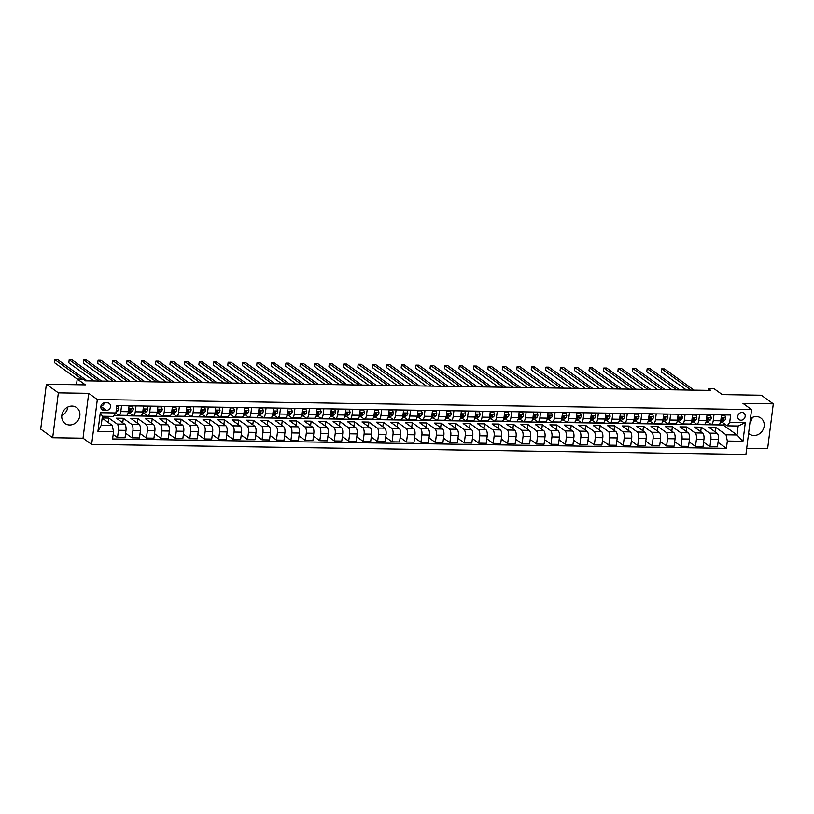 <?xml version="1.0" encoding="UTF-8"?>
<svg xmlns="http://www.w3.org/2000/svg" width="814" height="814" viewBox="0 0 814 814"><rect width="100%" height="100%" fill="white"/><g stroke="black" fill="none" stroke-linecap="round" stroke-linejoin="round"><path stroke-width="1.22" d="M748.585 433.343A9.829 8.689 125.7 0 0 749.409 434.025A9.829 8.689 125.7 0 0 753.957 435.5A9.829 8.689 125.7 0 0 763.501 428.744A9.829 8.689 125.7 0 0 760.886 418.06A9.829 8.689 125.7 0 0 756.348 416.585A9.829 8.689 125.7 0 0 750.447 418.569M72.029 406.074A9.829 8.689 125.7 0 0 62.485 412.83A9.829 8.689 125.7 0 0 65.089 423.514A9.829 8.689 125.7 0 0 69.638 424.989A9.829 8.689 125.7 0 0 79.182 418.243A9.829 8.689 125.7 0 0 76.577 407.549A9.829 8.689 125.7 0 0 72.029 406.074M741.951 412.474A4.029 3.561 125.7 0 0 740.974 420.228A4.029 3.561 125.7 0 0 741.951 412.474M746.682 448.382L767.633 448.707L773.3 403.846L761.314 395.228L722.303 394.627L714.153 388.766L708.373 388.675L708.16 390.364M91.656 444.403L745.919 454.446L751.587 409.584L97.324 399.532L91.656 444.403L83.028 438.197L88.695 393.335L58.354 392.867L52.686 437.728L83.028 438.197M52.686 437.728L40.7 429.11L46.367 384.249L85.378 384.849L77.228 378.988L76.506 384.707M58.354 392.867L46.367 384.249M77.228 378.988L83.008 379.08L85.409 380.799L710.775 390.405L708.373 388.675M103.958 410.327L106.492 410.368A3.907 3.449 125.7 0 0 107.448 402.849L104.904 402.808A3.907 3.449 125.7 0 0 103.958 410.327L101.017 408.221M113.543 431.613L97.934 431.379L100.295 412.698L115.903 412.942L113.37 416.412L102.391 416.249L101.251 425.213L112.24 425.386L113.543 431.613L112.617 438.95L726.414 448.372L718.029 442.348M113.94 415.628L723.117 424.979L737.016 434.981L738.156 426.007L727.177 425.834L729.7 422.364L730.626 415.028L116.829 405.606L115.903 412.942M729.7 422.364L745.309 422.608L742.948 441.28L727.34 441.035L726.414 448.372M88.695 393.335L97.324 399.532M773.3 403.846L742.958 403.378L751.587 409.584M727.177 425.834L722.15 422.232M713.99 414.774L713.237 420.696A5.047 2.015 90.9 0 1 711.243 424.359A5.047 2.015 90.9 0 1 710.714 424.165L707.702 422.008M699.541 414.55L698.788 420.472A5.047 2.015 90.9 0 1 696.794 424.135A5.047 2.015 90.9 0 1 696.265 423.941L693.253 421.784M685.093 414.326L684.34 420.248A5.047 2.015 90.9 0 1 682.346 423.921A5.047 2.015 90.9 0 1 681.806 423.728L678.805 421.56M670.644 414.112L669.891 420.034A5.047 2.015 90.9 0 1 667.897 423.697A5.047 2.015 90.9 0 1 667.358 423.504L664.356 421.337M656.196 413.888L655.443 419.81A5.047 2.015 90.9 0 1 653.449 423.473A5.047 2.015 90.9 0 1 652.909 423.28L649.908 421.123M641.737 413.665L640.994 419.586A5.047 2.015 90.9 0 1 639 423.249A5.047 2.015 90.9 0 1 638.461 423.056L635.459 420.899M627.289 413.441L626.546 419.363A5.047 2.015 90.9 0 1 624.552 423.026A5.047 2.015 90.9 0 1 624.012 422.832L621.011 420.675M612.84 413.217L612.097 419.139A5.047 2.015 90.9 0 1 610.103 422.812A5.047 2.015 90.9 0 1 609.564 422.619L606.562 420.451M598.392 413.003L597.649 418.925A5.047 2.015 90.9 0 1 595.655 422.588A5.047 2.015 90.9 0 1 595.115 422.395L592.114 420.228M583.943 412.779L583.2 418.701A5.047 2.015 90.9 0 1 581.206 422.364A5.047 2.015 90.9 0 1 580.667 422.171L577.655 420.014M569.495 412.556L568.752 418.477A5.047 2.015 90.9 0 1 566.758 422.14A5.047 2.015 90.9 0 1 566.218 421.947L563.207 419.79M555.046 412.332L554.303 418.254A5.047 2.015 90.9 0 1 552.299 421.917A5.047 2.015 90.9 0 1 551.77 421.723L548.758 419.566M540.598 412.108L539.845 418.03A5.047 2.015 90.9 0 1 537.851 421.703A5.047 2.015 90.9 0 1 537.321 421.51L534.31 419.342M526.149 411.894L525.396 417.816A5.047 2.015 90.9 0 1 523.402 421.479A5.047 2.015 90.9 0 1 522.873 421.286L519.861 419.118M511.701 411.67L510.948 417.592A5.047 2.015 90.9 0 1 508.954 421.255A5.047 2.015 90.9 0 1 508.424 421.062L505.413 418.905M497.252 411.446L496.499 417.368A5.047 2.015 90.9 0 1 494.505 421.031A5.047 2.015 90.9 0 1 493.976 420.838L490.964 418.681M482.804 411.223L482.051 417.144A5.047 2.015 90.9 0 1 480.057 420.807A5.047 2.015 90.9 0 1 479.517 420.614L476.516 418.457M468.355 410.999L467.602 416.921A5.047 2.015 90.9 0 1 465.608 420.584A5.047 2.015 90.9 0 1 465.069 420.4L462.067 418.233M453.907 410.785L453.154 416.707A5.047 2.015 90.9 0 1 451.159 420.37A5.047 2.015 90.9 0 1 450.62 420.177L447.619 418.009M439.448 410.561L438.705 416.483A5.047 2.015 90.9 0 1 436.711 420.146A5.047 2.015 90.9 0 1 436.172 419.953L433.17 417.796M425 410.337L424.257 416.259A5.047 2.015 90.9 0 1 422.263 419.922A5.047 2.015 90.9 0 1 421.723 419.729L418.722 417.572M410.551 410.114L409.808 416.035A5.047 2.015 90.9 0 1 407.814 419.698A5.047 2.015 90.9 0 1 407.275 419.505L404.273 417.348M396.103 409.89L395.36 415.812A5.047 2.015 90.9 0 1 393.366 419.475A5.047 2.015 90.9 0 1 392.826 419.291L389.825 417.124M381.654 409.676L380.911 415.598A5.047 2.015 90.9 0 1 378.917 419.261A5.047 2.015 90.9 0 1 378.378 419.068L375.366 416.9M367.206 409.452L366.463 415.374A5.047 2.015 90.9 0 1 364.469 419.037A5.047 2.015 90.9 0 1 363.929 418.844L360.917 416.687M352.757 409.228L352.014 415.15A5.047 2.015 90.9 0 1 350.01 418.813A5.047 2.015 90.9 0 1 349.481 418.62L346.469 416.463M338.309 409.004L337.556 414.926A5.047 2.015 90.9 0 1 335.561 418.589A5.047 2.015 90.9 0 1 335.032 418.396L332.02 416.239M323.86 408.781L323.107 414.702A5.047 2.015 90.9 0 1 321.113 418.365A5.047 2.015 90.9 0 1 320.584 418.182L317.572 416.015M309.412 408.567L308.659 414.489A5.047 2.015 90.9 0 1 306.664 418.152A5.047 2.015 90.9 0 1 306.135 417.958L303.123 415.791M294.963 408.343L294.21 414.265A5.047 2.015 90.9 0 1 292.216 417.928A5.047 2.015 90.9 0 1 291.687 417.735L288.675 415.578M280.515 408.119L279.762 414.041A5.047 2.015 90.9 0 1 277.767 417.704A5.047 2.015 90.9 0 1 277.228 417.511L274.226 415.354M266.066 407.895L265.313 413.817A5.047 2.015 90.9 0 1 263.319 417.48A5.047 2.015 90.9 0 1 262.78 417.287L259.778 415.13M251.618 407.672L250.865 413.593A5.047 2.015 90.9 0 1 248.87 417.256A5.047 2.015 90.9 0 1 248.331 417.073L245.329 414.906M237.159 407.458L236.416 413.38A5.047 2.015 90.9 0 1 234.422 417.043A5.047 2.015 90.9 0 1 233.883 416.849L230.881 414.682M222.71 407.234L221.968 413.156A5.047 2.015 90.9 0 1 219.973 416.819A5.047 2.015 90.9 0 1 219.434 416.626L216.432 414.458M208.262 407.01L207.519 412.932A5.047 2.015 90.9 0 1 205.525 416.595A5.047 2.015 90.9 0 1 204.986 416.402L201.984 414.245M193.813 406.786L193.071 412.708A5.047 2.015 90.9 0 1 191.076 416.371A5.047 2.015 90.9 0 1 190.537 416.178L187.535 414.021M179.365 406.562L178.622 412.484A5.047 2.015 90.9 0 1 176.628 416.147A5.047 2.015 90.9 0 1 176.089 415.964L173.077 413.797M164.916 406.349L164.174 412.271A5.047 2.015 90.9 0 1 162.179 415.934A5.047 2.015 90.9 0 1 161.64 415.74L158.628 413.573M150.468 406.125L149.725 412.047A5.047 2.015 90.9 0 1 147.721 415.71A5.047 2.015 90.9 0 1 147.192 415.516L144.18 413.349M136.019 405.901L135.266 411.823A5.047 2.015 90.9 0 1 133.272 415.486A5.047 2.015 90.9 0 1 132.743 415.293L129.731 413.136M121.571 405.677L120.818 411.599A5.047 2.015 90.9 0 1 118.824 415.262A5.047 2.015 90.9 0 1 118.295 415.069L115.7 413.207M723.117 424.979L723.361 423.097M102.147 418.131L112.24 425.386M102.167 417.979L108.862 418.081L117.155 424.043A5.047 2.015 90.9 0 1 118.468 430.27L117.531 437.606L113.177 434.483M122.751 422.781L123.311 418.304L116.382 418.203L124.674 424.165A5.047 2.015 90.9 0 1 125.977 430.392L125.051 437.728L117.531 437.606M123.311 418.304L131.603 424.267A5.047 2.015 90.9 0 1 132.916 430.494L131.99 437.83L125.61 433.252M137.2 422.995L137.759 418.528L130.83 418.416L139.123 424.379A5.047 2.015 90.9 0 1 140.425 430.616L139.499 437.952L131.99 437.83M137.759 418.528L146.052 424.491A5.047 2.015 90.9 0 1 147.365 430.718L146.439 438.054L140.069 433.475M151.648 423.219L152.208 418.752L145.279 418.64L153.571 424.603A5.047 2.015 90.9 0 1 154.874 430.83L153.948 438.166L146.439 438.054M152.208 418.752L160.511 424.715A5.047 2.015 90.9 0 1 161.813 430.942L160.887 438.278L154.518 433.699M166.097 423.443L166.656 418.966L159.727 418.864L168.02 424.827A5.047 2.015 90.9 0 1 169.322 431.054L168.396 438.39L160.887 438.278M166.656 418.966L174.959 424.928A5.047 2.015 90.9 0 1 176.262 431.166L175.336 438.502L168.966 433.913M180.545 423.667L181.115 419.19L174.176 419.088L182.468 425.05A5.047 2.015 90.9 0 1 183.771 431.278L182.845 438.614L175.336 438.502M181.115 419.19L189.408 425.152A5.047 2.015 90.9 0 1 190.71 431.379L189.784 438.715L183.415 434.137M194.994 423.891L195.564 419.413L188.624 419.312L196.917 425.274A5.047 2.015 90.9 0 1 198.219 431.501L197.293 438.838L189.784 438.715M195.564 419.413L203.856 425.376A5.047 2.015 90.9 0 1 205.159 431.603L204.233 438.939L197.863 434.361M209.442 424.104L210.012 419.637L203.073 419.525L211.365 425.488A5.047 2.015 90.9 0 1 212.668 431.725L211.742 439.061L204.233 438.939M210.012 419.637L218.305 425.6A5.047 2.015 90.9 0 1 219.607 431.827L218.681 439.163L212.312 434.584M223.891 424.328L224.46 419.861L217.521 419.749L225.814 425.712A5.047 2.015 90.9 0 1 227.116 431.939L226.19 439.275L218.681 439.163M224.46 419.861L232.753 425.824A5.047 2.015 90.9 0 1 234.056 432.051L233.13 439.387L226.76 434.808M238.339 424.552L238.909 420.075L231.97 419.973L240.262 425.936A5.047 2.015 90.9 0 1 241.575 432.163L240.639 439.499L233.13 439.387M238.909 420.075L247.202 426.037A5.047 2.015 90.9 0 1 248.504 432.275L247.578 439.611L241.209 435.022M252.788 424.776L253.358 420.299L246.418 420.197L254.711 426.16A5.047 2.015 90.9 0 1 256.023 432.387L255.097 439.723L247.578 439.611M253.358 420.299L261.65 426.261A5.047 2.015 90.9 0 1 262.953 432.488L262.027 439.825L255.657 435.246M267.236 425L267.806 420.523L260.867 420.421L269.159 426.383A5.047 2.015 90.9 0 1 270.472 432.61L269.546 439.947L262.027 439.825M267.806 420.523L276.099 426.485A5.047 2.015 90.9 0 1 277.401 432.712L276.475 440.048L270.106 435.47M281.695 425.213L282.255 420.746L275.315 420.635L283.618 426.597A5.047 2.015 90.9 0 1 284.92 432.834L283.994 440.171L276.475 440.048M282.255 420.746L290.547 426.709A5.047 2.015 90.9 0 1 291.85 432.936L290.924 440.272L284.554 435.694M296.143 425.437L296.703 420.97L289.764 420.858L298.066 426.821A5.047 2.015 90.9 0 1 299.369 433.048L298.443 440.384L290.924 440.272M296.703 420.97L304.996 426.933A5.047 2.015 90.9 0 1 306.298 433.16L305.372 440.496L299.003 435.917M310.592 425.661L311.152 421.184L304.222 421.082L312.515 427.045A5.047 2.015 90.9 0 1 313.817 433.272L312.891 440.608L305.372 440.496M311.152 421.184L319.444 427.147A5.047 2.015 90.9 0 1 320.757 433.384L319.821 440.72L313.451 436.131M325.04 425.885L325.6 421.408L318.671 421.306L326.963 427.269A5.047 2.015 90.9 0 1 328.266 433.496L327.34 440.832L319.821 440.72M325.6 421.408L333.893 427.37A5.047 2.015 90.9 0 1 335.205 433.597L334.279 440.934L327.9 436.355M339.489 426.109L340.048 421.632L333.119 421.53L341.412 427.492A5.047 2.015 90.9 0 1 342.714 433.72L341.788 441.056L334.279 440.934M340.048 421.632L348.341 427.594A5.047 2.015 90.9 0 1 349.654 433.821L348.728 441.157L342.348 436.579M353.937 426.333L354.497 421.856L347.568 421.744L355.86 427.706A5.047 2.015 90.9 0 1 357.163 433.943L356.237 441.28L348.728 441.157M354.497 421.856L362.79 427.818A5.047 2.015 90.9 0 1 364.102 434.045L363.176 441.381L356.807 436.803M368.386 426.546L368.946 422.079L362.016 421.967L370.309 427.93A5.047 2.015 90.9 0 1 371.611 434.157L370.685 441.493L363.176 441.381M368.946 422.079L377.248 428.042A5.047 2.015 90.9 0 1 378.551 434.269L377.625 441.605L371.255 437.026M382.834 426.77L383.404 422.293L376.465 422.191L384.757 428.154A5.047 2.015 90.9 0 1 386.06 434.381L385.134 441.717L377.625 441.605M383.404 422.293L391.697 428.256A5.047 2.015 90.9 0 1 392.999 434.493L392.073 441.829L385.704 437.25M397.283 426.994L397.853 422.517L390.913 422.415L399.206 428.378A5.047 2.015 90.9 0 1 400.508 434.605L399.582 441.941L392.073 441.829M397.853 422.517L406.145 428.479A5.047 2.015 90.9 0 1 407.448 434.707L406.522 442.043L400.152 437.464M411.731 427.218L412.301 422.741L405.362 422.639L413.654 428.602A5.047 2.015 90.9 0 1 414.957 434.829L414.031 442.165L406.522 442.043M412.301 422.741L420.594 428.703A5.047 2.015 90.9 0 1 421.896 434.93L420.97 442.267L414.601 437.688M426.18 427.442L426.75 422.965L419.81 422.853L428.103 428.815A5.047 2.015 90.9 0 1 429.405 435.052L428.479 442.389L420.97 442.267M426.75 422.965L435.042 428.927A5.047 2.015 90.9 0 1 436.345 435.154L435.419 442.49L429.049 437.912M440.628 427.655L441.198 423.188L434.259 423.077L442.551 429.039A5.047 2.015 90.9 0 1 443.864 435.266L442.928 442.602L435.419 442.49M441.198 423.188L449.491 429.151A5.047 2.015 90.9 0 1 450.793 435.378L449.867 442.714L443.498 438.136M455.077 427.879L455.647 423.402L448.707 423.3L457 429.263A5.047 2.015 90.9 0 1 458.313 435.49L457.387 442.826L449.867 442.714M455.647 423.402L463.939 429.365A5.047 2.015 90.9 0 1 465.242 435.602L464.316 442.938L457.946 438.359M469.525 428.103L470.095 423.626L463.156 423.524L471.448 429.487A5.047 2.015 90.9 0 1 472.761 435.714L471.835 443.05L464.316 442.938M470.095 423.626L478.388 429.589A5.047 2.015 90.9 0 1 479.69 435.816L478.764 443.152L472.395 438.573M483.974 428.327L484.544 423.85L477.604 423.748L485.897 429.711A5.047 2.015 90.9 0 1 487.21 435.938L486.284 443.274L478.764 443.152M484.544 423.85L492.836 429.812A5.047 2.015 90.9 0 1 494.139 436.039L493.213 443.376L486.843 438.797M498.433 428.551L498.992 424.074L492.053 423.962L500.356 429.924A5.047 2.015 90.9 0 1 501.658 436.162L500.732 443.498L493.213 443.376M498.992 424.074L507.285 430.036A5.047 2.015 90.9 0 1 508.587 436.263L507.661 443.599L501.292 439.021M512.881 428.764L513.441 424.298L506.512 424.186L514.804 430.148A5.047 2.015 90.9 0 1 516.107 436.375L515.181 443.711L507.661 443.599M513.441 424.298L521.733 430.26A5.047 2.015 90.9 0 1 523.046 436.487L522.11 443.823L515.74 439.245M527.33 428.988L527.889 424.511L520.96 424.409L529.253 430.372A5.047 2.015 90.9 0 1 530.555 436.599L529.629 443.935L522.11 443.823M527.889 424.511L536.182 430.484A5.047 2.015 90.9 0 1 537.494 436.711L536.568 444.047L530.189 439.468M541.778 429.212L542.338 424.735L535.409 424.633L543.701 430.596A5.047 2.015 90.9 0 1 545.004 436.823L544.078 444.159L536.568 444.047M542.338 424.735L550.63 430.698A5.047 2.015 90.9 0 1 551.943 436.935L551.017 444.271L544.637 439.682M556.227 429.436L556.786 424.959L549.857 424.857L558.15 430.82A5.047 2.015 90.9 0 1 559.452 437.047L558.526 444.383L551.017 444.271M556.786 424.959L565.079 430.921A5.047 2.015 90.9 0 1 566.391 437.149L565.465 444.485L559.096 439.906M570.675 429.66L571.235 425.183L564.306 425.071L572.598 431.033A5.047 2.015 90.9 0 1 573.901 437.271L572.975 444.607L565.465 444.485M571.235 425.183L579.537 431.145A5.047 2.015 90.9 0 1 580.84 437.372L579.914 444.709L573.544 440.13M585.124 429.873L585.693 425.407L578.754 425.295L587.047 431.257A5.047 2.015 90.9 0 1 588.349 437.484L587.423 444.82L579.914 444.709M585.693 425.407L593.986 431.369A5.047 2.015 90.9 0 1 595.288 437.596L594.362 444.932L587.993 440.354M599.572 430.097L600.142 425.63L593.202 425.519L601.495 431.481A5.047 2.015 90.9 0 1 602.798 437.708L601.872 445.044L594.362 444.932M600.142 425.63L608.434 431.593A5.047 2.015 90.9 0 1 609.737 437.82L608.811 445.156L602.441 440.578M614.021 430.321L614.59 425.844L607.651 425.742L615.944 431.705A5.047 2.015 90.9 0 1 617.246 437.932L616.32 445.268L608.811 445.156M614.59 425.844L622.883 431.807A5.047 2.015 90.9 0 1 624.185 438.044L623.259 445.38L616.89 440.791M628.469 430.545L629.039 426.068L622.1 425.966L630.392 431.929A5.047 2.015 90.9 0 1 631.695 438.156L630.769 445.492L623.259 445.38M629.039 426.068L637.331 432.031A5.047 2.015 90.9 0 1 638.634 438.258L637.708 445.594L631.338 441.015M642.918 430.769L643.487 426.292L636.548 426.18L644.841 432.142A5.047 2.015 90.9 0 1 646.153 438.38L645.217 445.716L637.708 445.594M643.487 426.292L651.78 432.254A5.047 2.015 90.9 0 1 653.082 438.481L652.156 445.818L645.787 441.239M657.366 430.982L657.936 426.516L650.996 426.404L659.289 432.366A5.047 2.015 90.9 0 1 660.602 438.593L659.676 445.93L652.156 445.818M657.936 426.516L666.228 432.478A5.047 2.015 90.9 0 1 667.531 438.705L666.605 446.041L660.235 441.463M671.815 431.206L672.384 426.74L665.445 426.628L673.738 432.59A5.047 2.015 90.9 0 1 675.05 438.817L674.124 446.153L666.605 446.041M672.384 426.74L680.677 432.702A5.047 2.015 90.9 0 1 681.979 438.929L681.053 446.265L674.684 441.687M686.263 431.43L686.833 426.953L679.894 426.851L688.186 432.814A5.047 2.015 90.9 0 1 689.499 439.041L688.573 446.377L681.053 446.265M686.833 426.953L695.125 432.916A5.047 2.015 90.9 0 1 696.428 439.153L695.502 446.489L689.132 441.9M700.722 431.654L701.281 427.177L694.342 427.075L702.645 433.038A5.047 2.015 90.9 0 1 703.947 439.265L703.021 446.601L695.502 446.489M701.281 427.177L709.574 433.14A5.047 2.015 90.9 0 1 710.876 439.367L709.95 446.703L703.581 442.124M715.17 431.878L715.73 427.401L708.801 427.289L717.093 433.252A5.047 2.015 90.9 0 1 718.396 439.489L717.47 446.825L709.95 446.703M715.73 427.401L726.037 434.808L737.016 434.981L742.948 441.28M108.303 422.558L108.862 418.081M129.08 405.789L128.337 411.711A5.047 2.015 90.9 0 1 126.343 415.384L118.824 415.262M143.529 406.013L142.786 411.935A5.047 2.015 90.9 0 1 140.791 415.598L133.272 415.486M157.977 406.237L157.234 412.159A5.047 2.015 90.9 0 1 155.24 415.822L147.721 415.71M172.436 406.461L171.683 412.383A5.047 2.015 90.9 0 1 169.688 416.046L162.179 415.934M186.884 406.685L186.131 412.606A5.047 2.015 90.9 0 1 184.137 416.269L176.628 416.147M201.333 406.898L200.58 412.82A5.047 2.015 90.9 0 1 198.585 416.493L191.076 416.371M215.781 407.122L215.028 413.044A5.047 2.015 90.9 0 1 213.034 416.707L205.525 416.595M230.23 407.346L229.477 413.268A5.047 2.015 90.9 0 1 227.482 416.931L219.973 416.819M244.678 407.57L243.925 413.492A5.047 2.015 90.9 0 1 241.931 417.155L234.422 417.043M259.127 407.794L258.374 413.716A5.047 2.015 90.9 0 1 256.379 417.379L248.87 417.256M273.575 408.007L272.832 413.939A5.047 2.015 90.9 0 1 270.828 417.602L263.319 417.48M288.024 408.231L287.281 414.153A5.047 2.015 90.9 0 1 285.287 417.816L277.767 417.704M302.472 408.455L301.729 414.377A5.047 2.015 90.9 0 1 299.735 418.04L292.216 417.928M316.921 408.679L316.178 414.601A5.047 2.015 90.9 0 1 314.184 418.264L306.664 418.152M331.369 408.903L330.626 414.825A5.047 2.015 90.9 0 1 328.632 418.488L321.113 418.365M345.818 409.116L345.075 415.048A5.047 2.015 90.9 0 1 343.081 418.711L335.561 418.589M360.266 409.34L359.523 415.262A5.047 2.015 90.9 0 1 357.529 418.925L350.01 418.813M374.725 409.564L373.972 415.486A5.047 2.015 90.9 0 1 371.978 419.149L364.469 419.037M389.173 409.788L388.42 415.71A5.047 2.015 90.9 0 1 386.426 419.373L378.917 419.261M403.622 410.012L402.869 415.934A5.047 2.015 90.9 0 1 400.875 419.597L393.366 419.475M418.07 410.236L417.317 416.158A5.047 2.015 90.9 0 1 415.323 419.821L407.814 419.698M432.519 410.449L431.766 416.371A5.047 2.015 90.9 0 1 429.772 420.034L422.263 419.922M446.967 410.673L446.214 416.595A5.047 2.015 90.9 0 1 444.22 420.258L436.711 420.146M461.416 410.897L460.663 416.819A5.047 2.015 90.9 0 1 458.669 420.482L451.159 420.37M475.864 411.121L475.122 417.043A5.047 2.015 90.9 0 1 473.117 420.706L465.608 420.584M490.313 411.345L489.57 417.267A5.047 2.015 90.9 0 1 487.576 420.93L480.057 420.807M504.761 411.558L504.019 417.48A5.047 2.015 90.9 0 1 502.024 421.143L494.505 421.031M519.21 411.782L518.467 417.704A5.047 2.015 90.9 0 1 516.473 421.367L508.954 421.255M533.658 412.006L532.916 417.928A5.047 2.015 90.9 0 1 530.921 421.591L523.402 421.479M548.107 412.23L547.364 418.152A5.047 2.015 90.9 0 1 545.37 421.815L537.851 421.703M562.555 412.454L561.813 418.376A5.047 2.015 90.9 0 1 559.818 422.039L552.299 421.917M577.014 412.667L576.261 418.589A5.047 2.015 90.9 0 1 574.267 422.252L566.758 422.14M591.463 412.891L590.71 418.813A5.047 2.015 90.9 0 1 588.715 422.476L581.206 422.364M605.911 413.115L605.158 419.037A5.047 2.015 90.9 0 1 603.164 422.7L595.655 422.588M620.36 413.339L619.607 419.261A5.047 2.015 90.9 0 1 617.612 422.924L610.103 422.812M634.808 413.563L634.055 419.485A5.047 2.015 90.9 0 1 632.061 423.148L624.552 423.026M649.257 413.777L648.504 419.698A5.047 2.015 90.9 0 1 646.509 423.361L639 423.249M663.705 414L662.952 419.922A5.047 2.015 90.9 0 1 660.958 423.585L653.449 423.473M678.154 414.224L677.411 420.146A5.047 2.015 90.9 0 1 675.406 423.809L667.897 423.697M692.602 414.448L691.859 420.37A5.047 2.015 90.9 0 1 689.865 424.033L682.346 423.921M707.051 414.672L706.308 420.594A5.047 2.015 90.9 0 1 704.314 424.257L696.794 424.135M727.34 441.035L726.037 434.808M721.499 414.886L720.756 420.807A5.047 2.015 90.9 0 1 718.762 424.47L711.243 424.359M102.391 416.249L100.295 412.698M101.251 425.213L97.934 431.379M745.309 422.608L738.156 426.007M100.936 406.044A3.907 3.449 125.7 0 0 104.477 402.828M67.867 407.01A9.829 8.689 -54.3 0 1 61.813 415.435M752.187 417.521A9.829 8.689 -54.3 0 1 749.898 422.914M116.758 406.176L118.04 406.196L118.895 408.638A3.337 1.333 90.9 0 1 117.989 410.846L115.964 412.423M118.04 406.196L116.809 405.738M81.888 379.059L54.752 359.554L57.641 359.595L87.169 380.83M116.249 410.215A3.337 1.333 -89.1 0 0 116.524 409.473L116.402 408.954M77.228 379.019L54.375 362.586L54.752 359.554M129.009 406.389L132.489 406.41L133.343 408.852A3.337 1.333 90.9 0 1 132.438 411.07L130.067 412.912A9.646 3.846 90.9 0 1 128.887 413.349L127.991 413.339M132.489 406.41L129.07 405.921M98.728 381.003L69.2 359.778L72.09 359.819L101.618 381.054M128.174 412.637L130.24 411.039A3.337 1.333 -89.1 0 0 130.973 409.686L129.579 409.666A3.337 1.333 90.9 0 1 128.856 411.019L128.378 411.385M130.769 409.106L130.973 409.686L130.281 409.198A1.699 0.682 90.9 0 1 130.067 409.473L129.518 409.9M94.027 380.932L68.824 362.81L69.2 359.778M143.457 406.573L146.937 406.634L147.792 409.076A3.337 1.333 90.9 0 1 146.886 411.294L144.516 413.136A9.646 3.846 90.9 0 1 143.335 413.573L142.44 413.563M146.937 406.634L143.518 406.145M113.177 381.227L83.649 360.002L86.538 360.042L116.066 381.267M142.623 412.861L144.689 411.263A3.337 1.333 -89.1 0 0 145.421 409.91L144.037 409.89A3.337 1.333 90.9 0 1 143.305 411.233L142.826 411.609M145.218 409.32L145.421 409.91L144.729 409.411A1.699 0.682 90.9 0 1 144.516 409.696L143.966 410.124M108.476 381.156L83.272 363.034L83.649 360.002M157.906 406.827L161.386 406.858L162.24 409.3A3.337 1.333 90.9 0 1 161.335 411.518L158.964 413.359A9.646 3.846 90.9 0 1 157.784 413.797L156.899 413.787M161.386 406.858L157.967 406.369M127.625 381.451L98.097 360.215L100.987 360.266L130.515 381.491M157.082 413.085L159.137 411.477A3.337 1.333 -89.1 0 0 159.87 410.134L158.486 410.114A3.337 1.333 90.9 0 1 157.753 411.457L157.275 411.833M159.666 409.544L159.87 410.134L159.178 409.635A1.699 0.682 90.9 0 1 158.964 409.92L158.415 410.348M122.924 381.379L97.721 363.248L98.097 360.215M172.365 407.02L175.834 407.081L176.689 409.523A3.337 1.333 90.9 0 1 175.783 411.731L173.413 413.583A9.646 3.846 90.9 0 1 172.232 414.021L171.347 414.011M175.834 407.081L172.415 406.593M142.074 381.674L112.556 360.439L115.446 360.49L144.963 381.715M171.53 413.309L173.585 411.701A3.337 1.333 -89.1 0 0 174.318 410.358L172.934 410.337A3.337 1.333 90.9 0 1 172.202 411.681L171.723 412.047M174.115 409.768L174.318 410.358L173.626 409.859A1.699 0.682 90.9 0 1 173.413 410.134L172.863 410.571M137.383 381.593L112.169 363.471L112.556 360.439M186.813 407.244L190.293 407.305L191.137 409.747A3.337 1.333 90.9 0 1 190.232 411.955L187.861 413.797A9.646 3.846 90.9 0 1 186.681 414.245L185.796 414.224M190.293 407.305L186.864 406.807M156.522 381.888L127.004 360.663L129.894 360.704L159.412 381.939M185.979 413.522L188.034 411.925A3.337 1.333 -89.1 0 0 188.767 410.582L187.383 410.561A3.337 1.333 90.9 0 1 186.65 411.904L186.172 412.271M188.563 409.991L188.767 410.582L188.075 410.083A1.699 0.682 90.9 0 1 187.861 410.358L187.312 410.785M151.831 381.817L126.618 363.695L127.004 360.663M201.251 407.499L204.741 407.519L205.586 409.971A3.337 1.333 90.9 0 1 204.68 412.179L202.31 414.021A9.646 3.846 90.9 0 1 201.129 414.458L200.244 414.448M204.741 407.519L201.312 407.031M170.981 382.112L141.453 360.887L144.343 360.928L173.87 382.163M200.427 413.746L202.483 412.149A3.337 1.333 -89.1 0 0 203.215 410.795L201.831 410.775A3.337 1.333 90.9 0 1 201.099 412.128L200.62 412.495M203.012 410.215L203.215 410.795L202.523 410.307A1.699 0.682 90.9 0 1 202.31 410.582L201.76 411.009M166.28 382.041L141.066 363.919L141.453 360.887M215.71 407.682L219.19 407.743L220.034 410.185A3.337 1.333 90.9 0 1 219.129 412.403L216.758 414.245A9.646 3.846 90.9 0 1 215.578 414.682L214.693 414.672M219.19 407.743L215.761 407.254M185.429 382.336L155.901 361.111L158.791 361.151L188.319 382.377M214.876 413.97L216.931 412.372A3.337 1.333 -89.1 0 0 217.664 411.019L216.28 410.999A3.337 1.333 90.9 0 1 215.547 412.342L215.069 412.718M217.47 410.429L217.664 411.019L216.972 410.521A1.699 0.682 90.9 0 1 216.758 410.805L216.209 411.233M180.728 382.265L155.515 364.143L155.901 361.111M230.159 407.906L233.638 407.967L234.483 410.409A3.337 1.333 90.9 0 1 233.577 412.627L231.207 414.468A9.646 3.846 90.9 0 1 230.026 414.906L229.141 414.896M233.638 407.967L230.209 407.478M199.878 382.56L170.35 361.324L173.24 361.375L202.767 382.6M229.324 414.194L231.38 412.586A3.337 1.333 -89.1 0 0 232.112 411.243L230.728 411.223A3.337 1.333 90.9 0 1 229.996 412.566L229.517 412.942M231.919 410.653L232.112 411.243L231.42 410.744A1.699 0.682 90.9 0 1 231.207 411.029L230.657 411.457M195.177 382.488L169.963 364.357L170.35 361.324M244.607 408.16L248.087 408.19L248.931 410.632A3.337 1.333 90.9 0 1 248.026 412.851L245.655 414.692A9.646 3.846 90.9 0 1 244.485 415.13L243.59 415.12M248.087 408.19L244.658 407.702M214.326 382.784L184.798 361.548L187.688 361.599L217.216 382.824M243.773 414.418L245.828 412.81A3.337 1.333 -89.1 0 0 246.561 411.467L245.177 411.446A3.337 1.333 90.9 0 1 244.444 412.79L243.966 413.156M246.367 410.877L246.561 411.467L245.879 410.968A1.699 0.682 90.9 0 1 245.655 411.253L245.106 411.681M209.625 382.702L184.412 364.58L184.798 361.548M259.055 408.353L262.535 408.414L263.38 410.856A3.337 1.333 90.9 0 1 262.474 413.064L260.114 414.906A9.646 3.846 90.9 0 1 258.933 415.354L258.038 415.333M262.535 408.414L259.106 407.916M228.775 382.997L199.247 361.772L202.137 361.813L231.664 383.048M258.221 414.631L260.287 413.034A3.337 1.333 -89.1 0 0 261.009 411.691L259.625 411.67A3.337 1.333 90.9 0 1 258.893 413.013L258.425 413.38M260.816 411.101L261.009 411.691L260.327 411.192A1.699 0.682 90.9 0 1 260.104 411.467L259.554 411.894M224.074 382.926L198.86 364.804L199.247 361.772M273.504 408.608L276.984 408.628L277.828 411.08A3.337 1.333 90.9 0 1 276.923 413.288L274.562 415.13A9.646 3.846 90.9 0 1 273.382 415.578L272.487 415.557M276.984 408.628L273.555 408.14M243.223 383.221L213.695 361.996L216.585 362.037L246.113 383.272M272.67 414.855L274.735 413.258A3.337 1.333 -89.1 0 0 275.458 411.904L274.074 411.884A3.337 1.333 90.9 0 1 273.341 413.237L272.873 413.604M275.264 411.324L275.458 411.904L274.776 411.416A1.699 0.682 90.9 0 1 274.552 411.691L274.003 412.118M238.522 383.15L213.309 365.028L213.695 361.996M287.953 408.821L291.432 408.852L292.287 411.294A3.337 1.333 90.9 0 1 291.381 413.512L289.011 415.354A9.646 3.846 90.9 0 1 287.83 415.791L286.935 415.781M291.432 408.852L288.014 408.363M257.672 383.445L228.144 362.22L231.034 362.261L260.561 383.486M287.118 415.079L289.184 413.481A3.337 1.333 -89.1 0 0 289.916 412.128L288.522 412.108A3.337 1.333 90.9 0 1 287.79 413.461L287.322 413.827M289.713 411.538L289.916 412.128L289.224 411.63A1.699 0.682 90.9 0 1 289.001 411.915L288.451 412.342M252.971 383.374L227.757 365.252L228.144 362.22M302.401 409.015L305.881 409.076L306.736 411.518A3.337 1.333 90.9 0 1 305.83 413.736L303.459 415.578A9.646 3.846 90.9 0 1 302.279 416.015L301.384 416.005M305.881 409.076L302.462 408.587M272.12 383.669L242.592 362.434L245.482 362.484L275.01 383.709M301.567 415.303L303.632 413.695A3.337 1.333 -89.1 0 0 304.365 412.352L302.971 412.332A3.337 1.333 90.9 0 1 302.238 413.675L301.77 414.051M304.161 411.762L304.365 412.352L303.673 411.853A1.699 0.682 90.9 0 1 303.459 412.138L302.9 412.566M267.419 383.598L242.216 365.466L242.592 362.434M316.849 409.269L320.329 409.3L321.184 411.742A3.337 1.333 90.9 0 1 320.278 413.96L317.908 415.801A9.646 3.846 90.9 0 1 316.727 416.239L315.832 416.229M320.329 409.3L316.911 408.811M286.569 383.893L257.041 362.657L259.931 362.708L289.458 383.933M316.015 415.527L318.081 413.919A3.337 1.333 -89.1 0 0 318.813 412.576L317.419 412.556A3.337 1.333 90.9 0 1 316.697 413.899L316.219 414.265M318.61 411.986L318.813 412.576L318.121 412.077A1.699 0.682 90.9 0 1 317.908 412.362L317.348 412.79M281.868 383.821L256.664 365.69L257.041 362.657M331.298 409.493L334.778 409.523L335.633 411.965A3.337 1.333 90.9 0 1 334.727 414.173L332.356 416.015A9.646 3.846 90.9 0 1 331.176 416.463L330.281 416.442M334.778 409.523L331.359 409.025M301.017 384.106L271.489 362.881L274.379 362.922L303.907 384.157M330.464 415.751L332.529 414.143A3.337 1.333 -89.1 0 0 333.262 412.8L331.868 412.779A3.337 1.333 90.9 0 1 331.145 414.123L330.667 414.489M333.058 412.21L333.262 412.8L332.57 412.301A1.699 0.682 90.9 0 1 332.356 412.576L331.807 413.003M296.316 384.035L271.113 365.913L271.489 362.881M345.747 409.676L349.226 409.737L350.081 412.189A3.337 1.333 90.9 0 1 349.175 414.397L346.805 416.239A9.646 3.846 90.9 0 1 345.624 416.687L344.729 416.666M349.226 409.737L345.808 409.249M315.466 384.33L285.938 363.105L288.828 363.146L318.355 384.381M344.912 415.964L346.978 414.367A3.337 1.333 -89.1 0 0 347.71 413.013L346.326 412.993A3.337 1.333 90.9 0 1 345.594 414.346L345.116 414.713M347.507 412.433L347.71 413.013L347.018 412.525A1.699 0.682 90.9 0 1 346.805 412.8L346.255 413.227M310.765 384.259L285.561 366.137L285.938 363.105M360.195 409.93L363.675 409.961L364.53 412.403A3.337 1.333 90.9 0 1 363.624 414.621L361.253 416.463A9.646 3.846 90.9 0 1 360.073 416.9L359.188 416.89M363.675 409.961L360.256 409.473M329.914 384.554L300.386 363.329L303.276 363.37L332.804 384.595M359.361 416.188L361.426 414.591A3.337 1.333 -89.1 0 0 362.159 413.237L360.775 413.217A3.337 1.333 90.9 0 1 360.042 414.57L359.564 414.937M361.955 412.647L362.159 413.237L361.467 412.749A1.699 0.682 90.9 0 1 361.253 413.024L360.704 413.451M325.213 384.483L300.01 366.361L300.386 363.329M374.654 410.124L378.123 410.185L378.978 412.627A3.337 1.333 90.9 0 1 378.072 414.845L375.702 416.687A9.646 3.846 90.9 0 1 374.521 417.124L373.636 417.114M378.123 410.185L374.705 409.696M344.363 384.778L314.845 363.543L317.735 363.593L347.252 384.819M373.819 416.412L375.875 414.804A3.337 1.333 -89.1 0 0 376.607 413.461L375.223 413.441A3.337 1.333 90.9 0 1 374.491 414.784L374.013 415.16M376.404 412.871L376.607 413.461L375.915 412.963A1.699 0.682 90.9 0 1 375.702 413.247L375.152 413.675M339.672 384.707L314.458 366.575L314.845 363.543M389.102 410.348L392.582 410.409L393.427 412.851A3.337 1.333 90.9 0 1 392.521 415.069L390.15 416.91A9.646 3.846 90.9 0 1 388.97 417.348L388.085 417.338M392.582 410.409L389.153 409.92M358.811 385.002L329.294 363.766L332.183 363.817L361.701 385.042M388.268 416.636L390.323 415.028A3.337 1.333 -89.1 0 0 391.056 413.685L389.672 413.665A3.337 1.333 90.9 0 1 388.939 415.008L388.461 415.374M390.852 413.095L391.056 413.685L390.364 413.186A1.699 0.682 90.9 0 1 390.15 413.471L389.601 413.899M354.121 384.93L328.907 366.799L329.294 363.766M403.541 410.602L407.031 410.632L407.875 413.074A3.337 1.333 90.9 0 1 406.969 415.282L404.599 417.124A9.646 3.846 90.9 0 1 403.418 417.572L402.533 417.551M407.031 410.632L403.602 410.134M373.27 385.215L343.742 363.99L346.632 364.031L376.16 385.266M402.716 416.86L404.772 415.252A3.337 1.333 -89.1 0 0 405.504 413.909L404.12 413.888A3.337 1.333 90.9 0 1 403.388 415.232L402.91 415.598M405.301 413.319L405.504 413.909L404.812 413.41A1.699 0.682 90.9 0 1 404.599 413.685L404.049 414.112M368.569 385.144L343.355 367.022L343.742 363.99M417.999 410.795L421.479 410.846L422.324 413.298A3.337 1.333 90.9 0 1 421.418 415.506L419.047 417.348A9.646 3.846 90.9 0 1 417.867 417.796L416.982 417.775M421.479 410.846L418.05 410.358M387.718 385.439L358.191 364.214L361.08 364.255L390.608 385.49M417.165 417.073L419.22 415.476A3.337 1.333 -89.1 0 0 419.953 414.123L418.569 414.102A3.337 1.333 90.9 0 1 417.836 415.455L417.358 415.822M419.759 413.543L419.953 414.123L419.261 413.634A1.699 0.682 90.9 0 1 419.047 413.909L418.498 414.336M383.018 385.368L357.804 367.246L358.191 364.214M432.448 411.009L435.928 411.07L436.772 413.512A3.337 1.333 90.9 0 1 435.866 415.73L433.496 417.572A9.646 3.846 90.9 0 1 432.315 418.009L431.43 417.999M435.928 411.07L432.499 410.582M402.167 385.663L372.639 364.438L375.529 364.479L405.057 385.704M431.613 417.297L433.669 415.7A3.337 1.333 -89.1 0 0 434.401 414.346L433.017 414.326A3.337 1.333 90.9 0 1 432.285 415.679L431.807 416.046M434.208 413.766L434.401 414.346L433.709 413.858A1.699 0.682 90.9 0 1 433.496 414.133L432.946 414.56M397.466 385.592L372.252 367.47L372.639 364.438M446.896 411.263L450.376 411.294L451.221 413.736A3.337 1.333 90.9 0 1 450.315 415.954L447.944 417.796A9.646 3.846 90.9 0 1 446.774 418.233L445.879 418.223M450.376 411.294L446.947 410.805M416.615 385.887L387.088 364.652L389.977 364.703L419.505 385.928M446.062 417.521L448.117 415.913A3.337 1.333 -89.1 0 0 448.85 414.57L447.466 414.55A3.337 1.333 90.9 0 1 446.733 415.893L446.255 416.269M448.656 413.98L448.85 414.57L448.168 414.072A1.699 0.682 90.9 0 1 447.944 414.357L447.395 414.784M411.915 385.816L386.701 367.684L387.088 364.652M461.345 411.457L464.825 411.518L465.669 413.96A3.337 1.333 90.9 0 1 464.763 416.178L462.403 418.02A9.646 3.846 90.9 0 1 461.223 418.457L460.327 418.447M464.825 411.518L461.396 411.029M431.064 386.111L401.536 364.876L404.426 364.926L433.954 386.151M460.51 417.745L462.576 416.137A3.337 1.333 -89.1 0 0 463.298 414.794L461.914 414.774A3.337 1.333 90.9 0 1 461.182 416.117L460.714 416.483M463.105 414.204L463.298 414.794L462.617 414.295A1.699 0.682 90.9 0 1 462.393 414.58L461.843 415.008M426.363 386.039L401.149 367.908L401.536 364.876M475.793 411.711L479.273 411.742L480.118 414.184A3.337 1.333 90.9 0 1 479.212 416.392L476.851 418.233A9.646 3.846 90.9 0 1 475.671 418.681L474.776 418.661M479.273 411.742L475.844 411.243M445.512 386.324L415.985 365.099L418.874 365.14L448.402 386.375M474.959 417.969L477.024 416.361A3.337 1.333 -89.1 0 0 477.747 415.018L476.363 414.998A3.337 1.333 90.9 0 1 475.63 416.341L475.162 416.707M477.553 414.428L477.747 415.018L477.065 414.519A1.699 0.682 90.9 0 1 476.841 414.794L476.292 415.221M440.812 386.253L415.598 368.132L415.985 365.099M490.242 411.935L493.722 411.965L494.566 414.407A3.337 1.333 90.9 0 1 493.671 416.615L491.3 418.457A9.646 3.846 90.9 0 1 490.12 418.905L489.224 418.884M493.722 411.965L490.303 411.467M459.961 386.548L430.433 365.323L433.323 365.364L462.851 386.599M489.407 418.182L491.473 416.585A3.337 1.333 -89.1 0 0 492.205 415.232L490.811 415.211A3.337 1.333 90.9 0 1 490.079 416.565L489.611 416.931M492.002 414.652L492.205 415.232L491.514 414.743A1.699 0.682 90.9 0 1 491.29 415.018L490.74 415.445M455.26 386.477L430.046 368.355L430.433 365.323M504.69 412.118L508.17 412.179L509.025 414.621A3.337 1.333 90.9 0 1 508.119 416.839L505.748 418.681A9.646 3.846 90.9 0 1 504.568 419.118L503.673 419.108M508.17 412.179L504.751 411.691M474.409 386.772L444.882 365.547L447.771 365.588L477.299 386.813M503.856 418.406L505.921 416.809A3.337 1.333 -89.1 0 0 506.654 415.455L505.26 415.435A3.337 1.333 90.9 0 1 504.527 416.788L504.059 417.155M506.45 414.875L506.654 415.455L505.962 414.967A1.699 0.682 90.9 0 1 505.748 415.242L505.189 415.669M469.709 386.701L444.505 368.579L444.882 365.547M519.139 412.372L522.619 412.403L523.473 414.845A3.337 1.333 90.9 0 1 522.568 417.063L520.197 418.905A9.646 3.846 90.9 0 1 519.017 419.342L518.121 419.332M522.619 412.403L519.2 411.915M488.858 386.996L459.33 365.761L462.22 365.812L491.748 387.037M518.304 418.63L520.37 417.022A3.337 1.333 -89.1 0 0 521.102 415.679L519.708 415.659A3.337 1.333 90.9 0 1 518.986 417.002L518.508 417.379M520.899 415.089L521.102 415.679L520.411 415.181A1.699 0.682 90.9 0 1 520.197 415.466L519.637 415.893M484.157 386.925L458.954 368.793L459.33 365.761M533.587 412.566L537.067 412.627L537.922 415.069A3.337 1.333 90.9 0 1 537.016 417.287L534.645 419.129A9.646 3.846 90.9 0 1 533.465 419.566L532.57 419.556M537.067 412.627L533.648 412.138M503.306 387.22L473.779 365.985L476.668 366.035L506.196 387.261M532.753 418.854L534.818 417.246A3.337 1.333 -89.1 0 0 535.551 415.903L534.157 415.883A3.337 1.333 90.9 0 1 533.435 417.226L532.956 417.592M535.347 415.313L535.551 415.903L534.859 415.405A1.699 0.682 90.9 0 1 534.645 415.689L534.096 416.117M498.606 387.149L473.402 369.017L473.779 365.985M548.036 412.79L551.516 412.851L552.37 415.293A3.337 1.333 90.9 0 1 551.465 417.501L549.094 419.342A9.646 3.846 90.9 0 1 547.914 419.79L547.018 419.77M551.516 412.851L548.097 412.352M517.755 387.433L488.227 366.208L491.117 366.249L520.645 387.484M547.201 419.078L549.267 417.47A3.337 1.333 -89.1 0 0 549.999 416.127L548.616 416.107A3.337 1.333 90.9 0 1 547.883 417.45L547.405 417.816M549.796 415.537L549.999 416.127L549.308 415.628A1.699 0.682 90.9 0 1 549.094 415.903L548.544 416.33M513.054 387.362L487.851 369.241L488.227 366.208M562.494 413.013L565.964 413.074L566.819 415.516A3.337 1.333 90.9 0 1 565.913 417.724L563.542 419.566A9.646 3.846 90.9 0 1 562.362 420.014L561.477 419.993M565.964 413.074L562.545 412.576M532.203 387.657L502.676 366.432L505.565 366.473L535.093 387.708M561.65 419.291L563.715 417.694A3.337 1.333 -89.1 0 0 564.448 416.351L563.064 416.32A3.337 1.333 90.9 0 1 562.332 417.674L561.853 418.04M564.244 415.761L564.448 416.351L563.756 415.852A1.699 0.682 90.9 0 1 563.542 416.127L562.993 416.554M527.503 387.586L502.299 369.464L502.676 366.432M576.943 413.227L580.413 413.288L581.267 415.73A3.337 1.333 90.9 0 1 580.362 417.948L577.991 419.79A9.646 3.846 90.9 0 1 576.811 420.228L575.925 420.217M580.413 413.288L576.994 412.8M546.652 387.881L517.124 366.656L520.024 366.697L549.542 387.922M576.109 419.515L578.164 417.918A3.337 1.333 -89.1 0 0 578.896 416.565L577.513 416.544A3.337 1.333 90.9 0 1 576.78 417.897L576.302 418.264M578.693 415.985L578.896 416.565L578.205 416.076A1.699 0.682 90.9 0 1 577.991 416.351L577.441 416.778M541.951 387.81L516.748 369.688L517.124 366.656M591.402 413.461L594.871 413.512L595.716 415.954A3.337 1.333 90.9 0 1 594.81 418.172L592.439 420.014A9.646 3.846 90.9 0 1 591.259 420.451L590.374 420.441M594.871 413.512L591.442 413.024M561.1 388.105L531.583 366.88L534.472 366.921L563.99 388.146M590.557 419.739L592.612 418.131A3.337 1.333 -89.1 0 0 593.345 416.788L591.961 416.768A3.337 1.333 90.9 0 1 591.229 418.111L590.75 418.488M593.141 416.198L593.345 416.788L592.653 416.29A1.699 0.682 90.9 0 1 592.439 416.575L591.89 417.002M556.41 388.034L531.196 369.902L531.583 366.88M605.84 413.675L609.32 413.736L610.164 416.178A3.337 1.333 90.9 0 1 609.259 418.396L606.888 420.238A9.646 3.846 90.9 0 1 605.708 420.675L604.822 420.665M609.32 413.736L605.891 413.247M575.559 388.329L546.031 367.094L548.921 367.145L578.449 388.37M605.006 419.963L607.061 418.355A3.337 1.333 -89.1 0 0 607.793 417.012L606.41 416.992A3.337 1.333 90.9 0 1 605.677 418.335L605.199 418.701M607.59 416.422L607.793 417.012L607.102 416.514A1.699 0.682 90.9 0 1 606.888 416.799L606.338 417.226M570.858 388.258L545.645 370.126L546.031 367.094M620.299 413.909L623.768 413.96L624.613 416.402A3.337 1.333 90.9 0 1 623.707 418.61L621.336 420.451A9.646 3.846 90.9 0 1 620.156 420.899L619.271 420.879M623.768 413.96L620.339 413.461M590.008 388.543L560.48 367.318L563.369 367.358L592.897 388.593M619.454 420.187L621.509 418.579A3.337 1.333 -89.1 0 0 622.242 417.236L620.858 417.216A3.337 1.333 90.9 0 1 620.126 418.559L619.647 418.925M622.049 416.646L622.242 417.236L621.55 416.737A1.699 0.682 90.9 0 1 621.336 417.012L620.787 417.44M585.307 388.471L560.093 370.35L560.48 367.318M634.737 414.123L638.217 414.184L639.061 416.626A3.337 1.333 90.9 0 1 638.156 418.834L635.785 420.675A9.646 3.846 90.9 0 1 634.605 421.123L633.719 421.103M638.217 414.184L634.788 413.685M604.456 388.766L574.928 367.541L577.818 367.582L607.346 388.817M633.903 420.4L635.958 418.803A3.337 1.333 -89.1 0 0 636.69 417.46L635.307 417.429A3.337 1.333 90.9 0 1 634.574 418.783L634.096 419.149M636.497 416.87L636.69 417.46L635.999 416.961A1.699 0.682 90.9 0 1 635.785 417.236L635.235 417.663M599.755 388.695L574.542 370.574L574.928 367.541M649.185 414.336L652.665 414.397L653.51 416.839A3.337 1.333 90.9 0 1 652.604 419.057L650.233 420.899A9.646 3.846 90.9 0 1 649.053 421.337L648.168 421.326M652.665 414.397L649.236 413.909M618.905 388.99L589.377 367.765L592.266 367.806L621.794 389.031M648.351 420.624L650.406 419.027A3.337 1.333 -89.1 0 0 651.139 417.674L649.755 417.653A3.337 1.333 90.9 0 1 649.023 419.007L648.544 419.373M650.946 417.094L651.139 417.674L650.457 417.185A1.699 0.682 90.9 0 1 650.233 417.46L649.684 417.887M614.204 388.919L588.99 370.797L589.377 367.765M663.644 414.57L667.114 414.621L667.958 417.063A3.337 1.333 90.9 0 1 667.053 419.281L664.692 421.123A9.646 3.846 90.9 0 1 663.512 421.56L662.616 421.55M667.114 414.621L663.685 414.133M633.353 389.214L603.825 367.989L606.715 368.03L636.243 389.255M662.799 420.848L664.865 419.251A3.337 1.333 -89.1 0 0 665.587 417.897L664.204 417.877A3.337 1.333 90.9 0 1 663.471 419.22L663.003 419.597M665.394 417.307L665.587 417.897L664.906 417.399A1.699 0.682 90.9 0 1 664.682 417.684L664.132 418.111M628.652 389.143L603.439 371.011L603.825 367.989M678.082 414.784L681.562 414.845L682.407 417.287A3.337 1.333 90.9 0 1 681.501 419.505L679.141 421.347A9.646 3.846 90.9 0 1 677.96 421.784L677.065 421.774M681.562 414.845L678.133 414.357M647.802 389.438L618.274 368.203L621.163 368.254L650.691 389.479M677.248 421.072L679.314 419.464A3.337 1.333 -89.1 0 0 680.036 418.121L678.652 418.101A3.337 1.333 90.9 0 1 677.92 419.444L677.452 419.821M679.843 417.531L680.036 418.121L679.354 417.623A1.699 0.682 90.9 0 1 679.13 417.908L678.581 418.335M643.101 389.367L617.887 371.235L618.274 368.203M692.531 415.008L696.011 415.069L696.855 417.511A3.337 1.333 90.9 0 1 695.96 419.719L693.589 421.56A9.646 3.846 90.9 0 1 692.409 422.008L691.513 421.988M696.011 415.069L692.582 414.58M662.25 389.662L632.722 368.427L635.612 368.467L665.14 389.703M691.697 421.296L693.762 419.688A3.337 1.333 -89.1 0 0 694.495 418.345L693.101 418.325A3.337 1.333 90.9 0 1 692.368 419.668L691.9 420.034M694.291 417.755L694.495 418.345L693.803 417.847A1.699 0.682 90.9 0 1 693.579 418.121L693.029 418.559M657.549 389.58L632.336 371.459L632.722 368.427M706.99 415.232L710.459 415.293L711.314 417.735A3.337 1.333 90.9 0 1 710.408 419.943L708.038 421.784A9.646 3.846 90.9 0 1 706.857 422.232L705.962 422.212M710.459 415.293L707.04 414.794M676.699 389.875L647.171 368.65L650.06 368.691L679.588 389.926M706.145 421.51L708.211 419.912A3.337 1.333 -89.1 0 0 708.943 418.569L707.549 418.538A3.337 1.333 90.9 0 1 706.817 419.892L706.349 420.258M708.74 417.979L708.943 418.569L708.251 418.07A1.699 0.682 90.9 0 1 708.038 418.345L707.478 418.772M671.998 389.804L646.784 371.683L647.171 368.65M721.428 415.445L724.908 415.506L725.762 417.948A3.337 1.333 90.9 0 1 724.857 420.166L722.486 422.008A9.646 3.846 90.9 0 1 721.306 422.446L720.41 422.435M724.908 415.506L721.489 415.018M691.147 390.099L661.619 368.874L664.509 368.915L694.037 390.14M720.594 421.733L722.659 420.136A3.337 1.333 -89.1 0 0 723.392 418.783L721.998 418.762A3.337 1.333 90.9 0 1 721.265 420.116L720.797 420.482M723.188 418.203L723.392 418.783L722.7 418.294A1.699 0.682 90.9 0 1 722.486 418.569L721.926 418.996M686.446 390.028L661.243 371.906L661.619 368.874M124.674 424.165L117.155 424.043M139.123 424.379L131.603 424.267M153.571 424.603L146.052 424.491M168.02 424.827L160.511 424.715M182.468 425.05L174.959 424.928M196.917 425.274L189.408 425.152M211.365 425.488L203.856 425.376M225.814 425.712L218.305 425.6M240.262 425.936L232.753 425.824M254.711 426.16L247.202 426.037M269.159 426.383L261.65 426.261M283.618 426.597L276.099 426.485M298.066 426.821L290.547 426.709M312.515 427.045L304.996 426.933M326.963 427.269L319.444 427.147M341.412 427.492L333.893 427.37M355.86 427.706L348.341 427.594M370.309 427.93L362.79 427.818M384.757 428.154L377.248 428.042M399.206 428.378L391.697 428.256M413.654 428.602L406.145 428.479M428.103 428.815L420.594 428.703M442.551 429.039L435.042 428.927M457 429.263L449.491 429.151M471.448 429.487L463.939 429.365M485.897 429.711L478.388 429.589M500.356 429.924L492.836 429.812M514.804 430.148L507.285 430.036M529.253 430.372L521.733 430.26M543.701 430.596L536.182 430.484M558.15 430.82L550.63 430.698M572.598 431.033L565.079 430.921M587.047 431.257L579.537 431.145M601.495 431.481L593.986 431.369M615.944 431.705L608.434 431.593M630.392 431.929L622.883 431.807M644.841 432.142L637.331 432.031M659.289 432.366L651.78 432.254M673.738 432.59L666.228 432.478M688.186 432.814L680.677 432.702M702.645 433.038L695.125 432.916M717.093 433.252L709.574 433.14M125.977 430.392L118.468 430.27M128.337 411.711L120.818 411.599M142.786 411.935L135.266 411.823M140.425 430.616L132.916 430.494M157.234 412.159L149.725 412.047M154.874 430.83L147.365 430.718M171.683 412.383L164.174 412.271M169.322 431.054L161.813 430.942M186.131 412.606L178.622 412.484M183.771 431.278L176.262 431.166M200.58 412.82L193.071 412.708M198.219 431.501L190.71 431.379M215.028 413.044L207.519 412.932M212.668 431.725L205.159 431.603M229.477 413.268L221.968 413.156M227.116 431.939L219.607 431.827M243.925 413.492L236.416 413.38M241.575 432.163L234.056 432.051M258.374 413.716L250.865 413.593M256.023 432.387L248.504 432.275M272.832 413.939L265.313 413.817M270.472 432.61L262.953 432.488M287.281 414.153L279.762 414.041M284.92 432.834L277.401 432.712M301.729 414.377L294.21 414.265M299.369 433.048L291.85 432.936M316.178 414.601L308.659 414.489M313.817 433.272L306.298 433.16M330.626 414.825L323.107 414.702M328.266 433.496L320.757 433.384M345.075 415.048L337.556 414.926M342.714 433.72L335.205 433.597M359.523 415.262L352.014 415.15M357.163 433.943L349.654 433.821M373.972 415.486L366.463 415.374M371.611 434.157L364.102 434.045M388.42 415.71L380.911 415.598M386.06 434.381L378.551 434.269M402.869 415.934L395.36 415.812M400.508 434.605L392.999 434.493M417.317 416.158L409.808 416.035M414.957 434.829L407.448 434.707M431.766 416.371L424.257 416.259M429.405 435.052L421.896 434.93M446.214 416.595L438.705 416.483M443.864 435.266L436.345 435.154M460.663 416.819L453.154 416.707M458.313 435.49L450.793 435.378M475.122 417.043L467.602 416.921M472.761 435.714L465.242 435.602M489.57 417.267L482.051 417.144M487.21 435.938L479.69 435.816M504.019 417.48L496.499 417.368M501.658 436.162L494.139 436.039M518.467 417.704L510.948 417.592M516.107 436.375L508.587 436.263M532.916 417.928L525.396 417.816M530.555 436.599L523.046 436.487M547.364 418.152L539.845 418.03M545.004 436.823L537.494 436.711M561.813 418.376L554.303 418.254M559.452 437.047L551.943 436.935M576.261 418.589L568.752 418.477M573.901 437.271L566.391 437.149M590.71 418.813L583.2 418.701M588.349 437.484L580.84 437.372M605.158 419.037L597.649 418.925M602.798 437.708L595.288 437.596M619.607 419.261L612.097 419.139M617.246 437.932L609.737 437.82M634.055 419.485L626.546 419.363M631.695 438.156L624.185 438.044M648.504 419.698L640.994 419.586M646.153 438.38L638.634 438.258M662.952 419.922L655.443 419.81M660.602 438.593L653.082 438.481M677.411 420.146L669.891 420.034M675.05 438.817L667.531 438.705M691.859 420.37L684.34 420.248M689.499 439.041L681.979 438.929M706.308 420.594L698.788 420.472M703.947 439.265L696.428 439.153M720.756 420.807L713.237 420.696M718.396 439.489L710.876 439.367M100.875 406.328L106.492 410.368M118.875 408.577L116.453 408.536M117.989 410.846L116.168 410.826M133.323 408.801L128.714 408.73M130.067 412.912L128.124 412.881M132.438 411.07L130.24 411.039M147.772 409.015L143.162 408.943M144.516 413.136L142.572 413.105M146.886 411.294L144.689 411.263M162.22 409.239L157.611 409.167M158.964 413.359L157.021 413.329M161.335 411.518L159.137 411.477M176.669 409.462L172.059 409.391M173.413 413.583L171.469 413.553M175.783 411.731L173.585 411.701M191.117 409.686L186.508 409.615M187.861 413.797L185.918 413.766M190.232 411.955L188.034 411.925M205.566 409.91L200.956 409.839M202.31 414.021L200.366 413.99M204.68 412.179L202.483 412.149M220.014 410.124L215.405 410.053M216.758 414.245L214.815 414.214M219.129 412.403L216.931 412.372M234.463 410.348L229.853 410.276M231.207 414.468L229.263 414.438M233.577 412.627L231.38 412.586M248.911 410.571L244.312 410.5M245.655 414.692L243.712 414.662M248.026 412.851L245.828 412.81M263.36 410.795L258.76 410.724M260.114 414.906L258.16 414.875M262.474 413.064L260.287 413.034M277.808 411.019L273.209 410.948M274.562 415.13L272.619 415.099M276.923 413.288L274.735 413.258M292.257 411.233L287.657 411.162M289.011 415.354L287.067 415.323M291.381 413.512L289.184 413.481M306.715 411.457L302.106 411.385M303.459 415.578L301.516 415.547M305.83 413.736L303.632 413.695M321.164 411.681L316.554 411.609M317.908 415.801L315.964 415.771M320.278 413.96L318.081 413.919M335.612 411.904L331.003 411.833M332.356 416.015L330.413 415.985M334.727 414.173L332.529 414.143M350.061 412.128L345.451 412.057M346.805 416.239L344.861 416.208M349.175 414.397L346.978 414.367M364.509 412.342L359.9 412.271M361.253 416.463L359.31 416.432M363.624 414.621L361.426 414.591M378.958 412.566L374.348 412.495M375.702 416.687L373.758 416.656M378.072 414.845L375.875 414.804M393.406 412.79L388.797 412.718M390.15 416.91L388.207 416.88M392.521 415.069L390.323 415.028M407.855 413.013L403.245 412.942M404.599 417.124L402.655 417.094M406.969 415.282L404.772 415.252M422.303 413.237L417.694 413.166M419.047 417.348L417.104 417.317M421.418 415.506L419.22 415.476M436.752 413.451L432.142 413.38M433.496 417.572L431.552 417.541M435.866 415.73L433.669 415.7M451.2 413.675L446.601 413.604M447.944 417.796L446.001 417.765M450.315 415.954L448.117 415.913M465.649 413.899L461.05 413.827M462.403 418.02L460.449 417.989M464.763 416.178L462.576 416.137M480.097 414.123L475.498 414.051M476.851 418.233L474.908 418.203M479.212 416.392L477.024 416.361M494.546 414.346L489.947 414.275M491.3 418.457L489.356 418.427M493.671 416.615L491.473 416.585M509.004 414.56L504.395 414.489M505.748 418.681L503.805 418.65M508.119 416.839L505.921 416.809M523.453 414.784L518.844 414.713M520.197 418.905L518.253 418.874M522.568 417.063L520.37 417.022M537.901 415.008L533.292 414.937M534.645 419.129L532.702 419.098M537.016 417.287L534.818 417.246M552.35 415.232L547.741 415.16M549.094 419.342L547.15 419.322M551.465 417.501L549.267 417.47M566.798 415.455L562.189 415.384M563.542 419.566L561.599 419.536M565.913 417.724L563.715 417.694M581.247 415.669L576.638 415.598M577.991 419.79L576.047 419.759M580.362 417.948L578.164 417.918M595.695 415.893L591.086 415.822M592.439 420.014L590.496 419.983M594.81 418.172L592.612 418.131M610.144 416.117L605.535 416.046M606.888 420.238L604.944 420.207M609.259 418.396L607.061 418.355M624.592 416.341L619.983 416.269M621.336 420.451L619.393 420.431M623.707 418.61L621.509 418.579M639.041 416.565L634.432 416.493M635.785 420.675L633.841 420.645M638.156 418.834L635.958 418.803M653.489 416.778L648.88 416.707M650.233 420.899L648.29 420.869M652.604 419.057L650.406 419.027M667.938 417.002L663.339 416.931M664.692 421.123L662.738 421.092M667.053 419.281L664.865 419.251M682.386 417.226L677.787 417.155M679.141 421.347L677.187 421.316M681.501 419.505L679.314 419.464M696.835 417.45L692.236 417.379M693.589 421.56L691.646 421.54M695.96 419.719L693.762 419.688M711.283 417.674L706.684 417.602M708.038 421.784L706.094 421.754M710.408 419.943L708.211 419.912M725.742 417.887L721.133 417.826M722.486 422.008L720.543 421.978M724.857 420.166L722.659 420.136"/></g></svg>
